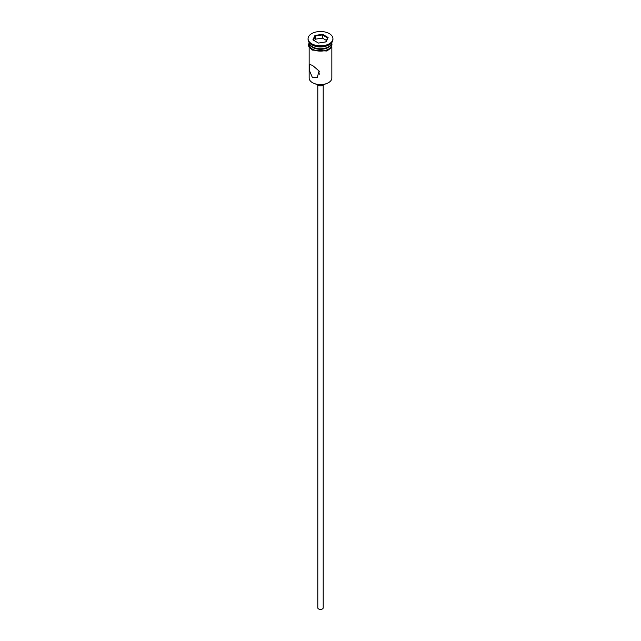 <?xml version="1.0" encoding="UTF-8"?>
<svg xmlns="http://www.w3.org/2000/svg" width="641" height="641" viewBox="0 0 641 641"><rect width="100%" height="100%" fill="white"/><g stroke="black" fill="none" stroke-linecap="round" stroke-linejoin="round"><path stroke-width="0.96" d="M328.368 82.753A10.913 6.306 180 0 1 328.216 82.841A10.913 6.306 180 0 1 312.784 82.841L312.479 82.665A11.346 6.554 0 0 0 328.521 82.665A11.346 6.554 0 0 0 331.846 78.034L331.846 47.282M319.49 71.76L318.337 72.97L319.787 74.228M323.2 85.213L323.2 607.844A2.7 1.562 180 0 1 321.534 609.287A2.7 1.562 180 0 1 318.593 608.95A2.7 1.562 180 0 1 317.8 607.844L317.8 85.213A3.782 2.187 180 0 1 316.894 84.34M324.106 84.34A3.782 2.187 180 0 1 317.824 85.229M312.479 65.374L309.643 64.453L309.242 70.125L312.479 77.729L317.207 77.553L319.106 71.023L312.479 65.374M309.154 42.739A11.346 6.554 0 0 0 312.479 47.37A11.346 6.554 0 0 0 324.843 48.788A11.346 6.554 0 0 0 331.846 42.739L331.846 44.501A11.346 6.554 0 0 1 324.843 50.559A11.346 6.554 0 0 1 312.479 49.133A11.346 6.554 0 0 1 309.154 44.501L309.154 42.739A11.346 6.554 0 0 1 309.162 42.498A11.346 6.554 0 0 0 312.479 46.841L312.936 47.105A10.697 6.178 0 0 0 328.064 47.105A10.697 6.178 0 0 0 328.288 46.977M312.936 47.105L312.479 46.841A11.346 6.554 0 0 0 328.521 46.841A11.346 6.554 0 0 0 331.838 42.506A11.346 6.554 0 0 1 331.846 42.739M308.073 38.676L308.073 39.566A12.427 7.179 0 0 0 311.71 44.638L312.479 45.078A11.346 6.554 0 0 0 328.521 45.078L329.29 44.638A12.427 7.179 0 0 0 332.927 39.566L332.927 38.676A12.427 7.179 0 0 0 329.29 33.604A12.427 7.179 0 0 0 315.741 32.05A12.427 7.179 0 0 0 308.073 38.676A12.427 7.179 0 0 0 311.71 43.756A12.427 7.179 0 0 0 325.259 45.311A12.427 7.179 0 0 0 332.927 38.676M312.479 45.078L311.71 44.638A12.427 7.179 0 0 0 329.29 44.638M312.784 82.841L312.479 82.665A11.346 6.554 0 0 1 309.154 78.034L309.154 47.282M314.939 35.471L322.535 34.294L328.096 37.507L326.061 41.889L318.465 43.067L312.904 39.854L314.939 35.471L315.292 36.024L313.385 40.135M315.292 39.205L315.292 36.024L322.407 34.926L322.407 38.099L315.292 39.205L314.555 40.808M325.756 41.937L327.615 37.931L322.407 34.926L322.535 34.294M326.445 40.439L322.407 38.099M327.615 37.931L328.096 37.507M309.154 43.596A11.458 6.61 0 0 0 312.399 49.181A11.458 6.61 0 0 0 325.604 50.423A11.458 6.61 0 0 0 331.846 43.596M328.064 47.105L328.521 46.841M331.846 42.602L331.798 47.37L326.886 51.016L312.127 50.086L308.786 46.497L308.505 44.95L309.154 42.602"/></g></svg>
